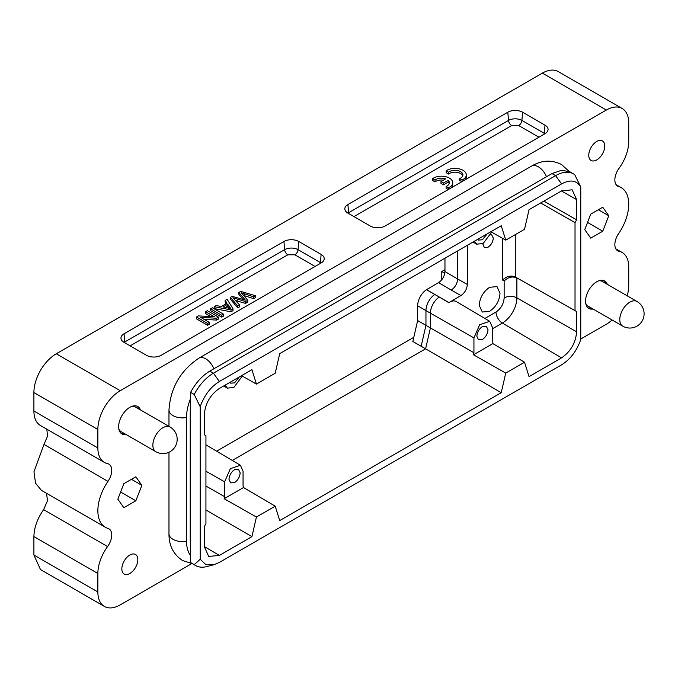 <?xml version="1.0" encoding="UTF-8"?>
<svg xmlns="http://www.w3.org/2000/svg" width="678" height="678" viewBox="0 0 678 678"><rect width="100%" height="100%" fill="white"/><g stroke="black" fill="none" stroke-linecap="round" stroke-linejoin="round"><path stroke-width="1.02" d="M446.175 170.822L448.599 172.22A7.916 4.568 180 0 1 457.447 170.559A7.916 4.568 180 0 1 462.913 174.907A7.916 4.568 180 0 1 459.65 178.602L462.074 180.001A11.306 6.526 0 0 0 466.303 174.907A11.306 6.526 0 0 0 458.743 168.746A11.306 6.526 0 0 0 446.175 170.822L446.175 172.67L448.599 174.068A7.916 4.568 180 0 1 456.667 172.288A7.916 4.568 180 0 1 462.752 175.831M448.599 172.22L448.599 174.068M459.65 178.602L459.65 180.45L461.845 181.712M462.074 180.001L462.074 181.585M464.786 180.017A11.306 6.526 0 0 0 466.303 176.755L466.303 174.907M440.98 181.56L443.471 183.001L448.141 180.306A7.916 4.568 180 0 1 449.353 182.738A7.916 4.568 180 0 1 446.09 186.433L448.514 187.831A11.306 6.526 0 0 0 452.743 182.738A11.306 6.526 0 0 0 445.183 176.577A11.306 6.526 0 0 0 432.615 178.653L435.039 180.051A7.916 4.568 180 0 1 445.649 178.865L440.98 181.56L440.98 183.407L443.471 184.84L448.141 182.145A7.916 4.568 180 0 1 449.192 183.662M443.471 183.001L443.471 184.84M448.141 180.306L448.141 182.145M446.09 186.433L446.09 188.281L448.285 189.543M448.514 187.831L448.514 189.416M451.226 187.848A11.306 6.526 0 0 0 452.743 184.586L452.743 182.738M432.615 178.653L432.615 180.501L435.039 181.899A7.916 4.568 180 0 1 443.42 180.153M435.039 180.051L435.039 181.899M457.642 250.911L457.642 278.997L467.32 284.48L467.32 245.317M444.963 258.233L444.963 271.547L457.642 278.997C457.252 283.692 455.124 287.387 451.243 290.074L438.564 282.624C442.437 279.938 444.573 276.243 444.963 271.547M444.793 273.293L441.785 271.531L441.785 279.751M241.563 375.663L256.42 384.087L251.919 369.68L219.384 388.46C210.256 394.774 205.239 403.461 204.341 414.521L204.341 434.776L205.934 435.7L205.934 523.704L204.341 526.475L204.341 546.731L208.68 556.426L219.384 555.418L251.919 536.637L256.42 517.026L224.155 498.728L243.529 487.541L243.055 486.033L243.055 471.193L240.402 465.252L230.342 468.693L224.621 481.838L205.934 471.235M225.079 385.172L227.367 388.13L233.842 387.46L242.317 376.087M224.155 498.728L224.621 496.677L205.934 486.05M205.934 509.966L251.919 536.637M224.621 496.677L224.621 481.838M256.42 517.026L275.217 506.178L279.726 520.577L501.237 392.689L505.746 373.086L473.473 354.789L492.847 343.602L524.535 362.23L529.043 376.637L561.579 357.857C570.707 351.543 575.724 342.856 576.622 331.788L576.622 311.533L575.02 310.609L575.02 222.613L576.622 219.841L576.622 199.586L572.147 189.806L561.579 190.899L529.043 209.68L524.535 229.291L505.746 240.139L501.237 225.74L279.726 353.628L275.217 373.231L256.42 384.087M492.847 343.602L492.381 327.254L489.719 321.313L479.66 324.754L473.939 337.898L473.939 352.73L430.394 327.957L425.598 348.823L501.237 392.689M474.397 241.232L476.685 244.182L483.16 243.512L491.635 232.147M482.304 312.05L479.227 305.303C479.846 297.65 483.312 291.65 489.618 287.303L497.016 286.599L500.017 293.303C499.398 300.956 495.932 306.956 489.618 311.304L482.27 312.033M190.603 398.478A39.146 22.603 120 0 0 186.526 417.538L186.526 541.247A39.146 22.603 120 0 0 190.603 555.596M190.603 543.824A33.917 19.586 -60 0 1 190.221 539.112L190.221 415.402A33.917 19.586 -60 0 1 190.603 410.249M121.167 433.42A15.831 9.136 120 0 0 124.566 433.649M138.812 408.97A15.831 9.136 120 0 0 136.914 406.139M170.068 427.013A14.246 8.229 120 0 0 162.94 427.716A14.246 8.229 120 0 0 152.864 445.166A14.246 8.229 120 0 0 155.821 451.684A14.246 14.246 0 0 0 177.187 439.352A14.246 14.246 0 0 0 170.068 427.013L135.363 406.978A14.246 8.229 120 0 0 131.82 406.376M118.819 428.877A14.246 8.229 120 0 0 121.116 431.657L155.821 451.684M588.08 307.863A15.831 9.136 120 0 0 591.479 308.092M605.725 283.421A15.831 9.136 120 0 0 603.827 280.59M636.973 301.464A14.246 8.229 120 0 0 629.854 302.168A14.246 8.229 120 0 0 619.777 319.618A14.246 8.229 120 0 0 622.726 326.135A14.246 14.246 0 0 0 644.1 313.795A14.246 14.246 0 0 0 636.973 301.464L602.276 281.429A14.246 8.229 120 0 0 598.725 280.828M585.733 303.329A14.246 8.229 120 0 0 588.029 306.1L622.726 326.135M627.184 295.803A31.663 18.281 120 0 0 628.735 285.455L628.735 266.988A31.663 18.281 120 0 0 622.175 252.496A31.663 18.281 120 0 0 619.022 251.284A13.568 7.831 -60 0 1 617.666 250.767A13.568 7.831 -60 0 1 618.641 233.554A36.18 20.891 120 0 0 621.243 187.653A36.18 20.891 120 0 0 618.641 186.535A13.568 7.831 -60 0 1 617.666 186.111A13.568 7.831 -60 0 1 619.022 168.364A31.663 18.281 120 0 0 628.735 141.439L628.735 122.972A31.663 18.281 120 0 0 622.175 108.48A31.663 18.281 120 0 0 606.344 110.048L120.243 390.697A31.663 18.281 120 0 0 97.861 429.471L97.861 447.938A31.663 18.281 120 0 0 104.42 462.43A31.663 18.281 120 0 0 107.573 463.642A13.568 7.831 -60 0 1 108.929 464.159A13.568 7.831 -60 0 1 107.955 481.372A36.18 20.891 120 0 0 105.353 527.272A36.18 20.891 120 0 0 107.955 528.399A13.568 7.831 -60 0 1 108.929 528.815A13.568 7.831 -60 0 1 107.573 546.57A31.663 18.281 120 0 0 97.861 573.486L97.861 591.953A31.663 18.281 120 0 0 104.42 606.446A31.663 18.281 120 0 0 120.243 604.878L191.704 563.621M580.766 339L606.344 324.228A31.663 18.281 120 0 0 612.132 320.016M596.75 141.439A11.306 6.526 -60 0 1 602.403 140.88A11.306 6.526 -60 0 1 604.14 149.94A11.306 6.526 -60 0 1 596.75 159.898A11.306 6.526 -60 0 1 591.097 160.466A11.306 6.526 -60 0 1 589.368 151.397A11.306 6.526 -60 0 1 596.75 141.439M593.081 309.015A15.831 9.136 -60 0 1 588.843 308.397A15.831 9.136 -60 0 1 586.411 295.71A15.831 9.136 -60 0 1 596.75 281.76A15.831 9.136 -60 0 1 604.666 280.98A15.831 9.136 -60 0 1 607.327 284.345M129.837 555.028A11.306 6.526 -60 0 1 135.498 554.468A11.306 6.526 -60 0 1 137.227 563.528A11.306 6.526 -60 0 1 129.837 573.486A11.306 6.526 -60 0 1 124.184 574.046A11.306 6.526 -60 0 1 122.455 564.986A11.306 6.526 -60 0 1 129.837 555.028M126.167 434.573A15.831 9.136 -60 0 1 121.93 433.945A15.831 9.136 -60 0 1 119.498 421.267A15.831 9.136 -60 0 1 129.837 407.317A15.831 9.136 -60 0 1 137.753 406.529A15.831 9.136 -60 0 1 140.414 409.893M608.759 215.748L602.75 231.215L590.75 238.148L584.75 229.605L590.75 214.138L602.75 207.214L608.759 215.748L598.36 209.748M141.846 485.321L135.846 500.788L123.837 507.712L117.836 499.178L123.837 483.711L135.846 476.787L141.846 485.321L131.447 479.321M135.846 500.788L120.625 491.999M587.538 222.426L602.75 231.215M190.221 415.402L190.603 392.401L194.222 394.486L200.196 406.766L200.196 559.274L194.222 564.638L190.603 562.554L190.221 539.112M200.196 559.274L205.688 564.486L213.731 564.782L219.384 562.409L561.579 364.849C570.368 359.348 576.766 350.916 580.766 339.551L580.766 187.043L574.783 174.771A35.731 20.628 120 0 0 573.461 173.882A35.731 20.628 120 0 0 555.596 175.653L213.409 373.214A35.731 20.628 120 0 0 194.222 394.486M622.175 108.48L558.214 71.554A31.663 18.281 120 0 0 542.383 73.122L56.282 353.772A31.663 18.281 120 0 0 33.9 392.545L33.9 411.012A31.663 18.281 120 0 0 40.46 425.504L104.42 462.43M544.993 125.159A10.475 6.043 180 0 1 548.036 129.888A10.475 6.043 180 0 1 544.993 133.71L385.096 226.028A10.475 6.043 180 0 1 370.281 226.028L347.899 213.104A10.475 6.043 180 0 1 344.856 209.282A10.475 6.043 180 0 1 347.899 204.553L507.797 112.234A10.475 6.043 180 0 1 522.611 112.234L544.993 125.159L544.29 133.337A9.475 5.466 0 0 1 544.926 133.752M321.135 262.954L161.228 355.272A10.475 6.043 180 0 1 146.423 355.272L124.032 342.348A10.475 6.043 180 0 1 120.998 338.525A10.475 6.043 180 0 1 124.032 333.796L283.938 241.478A10.475 6.043 180 0 1 298.744 241.478L321.135 254.403A10.475 6.043 180 0 1 324.169 259.132A10.475 6.043 180 0 1 321.135 262.954M107.573 546.57L43.612 509.636C37.4 518.517 34.154 527.492 33.9 536.561L33.9 555.028L40.46 569.52L104.42 606.446M43.612 509.636L47.553 500.627L46.46 493.27M107.955 481.372L43.994 444.446L33.959 471.761L35.57 483.177L41.4 490.338M43.994 444.446L47.511 436.2L46.833 429.182M190.603 562.554L191.933 563.435M194.222 564.638A35.731 20.628 120 0 0 195.544 565.528A35.731 20.628 120 0 0 206.629 566.605L213.723 564.791M200.196 406.766C204.197 395.401 210.595 386.969 219.384 381.468L561.579 183.907C570.368 179.255 576.766 180.306 580.766 187.043M505.746 373.086L524.535 362.23M573.461 173.882L569.842 171.797L561.638 170.246L551.985 173.568L209.79 371.129C202.129 375.765 195.73 382.858 190.603 392.401M204.341 434.759L205.934 435.7M490.88 231.715L505.746 240.139M543.866 201.129L576.622 219.841M575.02 222.613L540.663 202.976M515.288 234.63L515.288 276.971L575.02 310.609M576.622 311.533L516.89 277.895L516.89 297.896L576.622 331.788M473.473 354.789L473.939 352.73M417.64 320.558L417.64 305.778A13.509 7.805 -60 0 1 426.462 289.684L439.251 297.032A13.568 7.831 120 0 0 430.394 313.185L425.954 310.583L425.954 325.355L417.64 320.558L412.834 341.466L425.598 348.823L232.266 460.438M243.529 487.541L275.217 506.178M239.334 376.943L234.58 382.85L230.673 383.189L229.825 382.434M487.177 233.851L482.422 239.758L478.524 240.088L477.668 239.342M561.579 357.857L502.356 323.067A20.552 11.865 120 0 0 516.89 297.896A9.043 5.221 0 0 0 504.152 297.93L504.152 280.98C508.229 277.132 512.475 276.107 516.89 277.895L515.288 276.971C510.865 275.183 506.619 276.217 502.551 280.056L502.551 238.334M476.829 336.229C477.219 332.11 479.083 328.872 482.422 326.542L486.321 326.203L488.024 329.771C487.635 333.89 485.77 337.127 482.422 339.466L478.524 339.797L476.829 336.229M421.148 346.272L425.954 325.355L430.394 327.957L430.394 313.185L473.939 337.898M413.783 337.339L216.613 451.175M228.978 479.321C229.367 475.202 231.232 471.973 234.58 469.634L238.478 469.295L240.173 472.863C239.783 476.99 237.919 480.219 234.58 482.558L230.673 482.889L228.978 479.321M444.963 269.7L441.785 271.531M467.32 284.48C466.93 289.184 464.794 292.879 460.921 295.566L451.243 290.074M489.719 321.313L456.345 301.566A13.45 7.763 120 0 0 448.844 302.668L460.921 295.566M490.804 234.41L491.669 234.715L493.296 238.097C492.923 242.004 491.169 245.046 488.024 247.233L484.329 247.546L482.761 243.733M439.251 297.032L448.844 302.668M426.462 289.684L438.564 282.624M448.844 302.532L426.462 289.608M238.859 292.489L245.351 300.1L232.164 296.354L230.393 297.371L237.783 306.032L239.631 304.964L232.868 297.752L245.555 301.549L247.767 300.269L241.393 292.828L253.716 296.828L255.598 295.752L240.724 291.404L238.859 292.489L238.859 294.337L243.199 299.481M255.598 295.752L255.598 297.591L253.716 298.676L243.775 295.506M230.393 297.371L230.393 299.218L237.783 307.88L239.631 306.812L239.631 304.964M237.783 306.032L237.783 307.88M235.546 300.566L245.555 303.388L247.767 302.117L247.767 300.269M245.555 301.549L245.555 303.388M253.716 296.828L253.716 298.676M225.376 307.422L227.723 306.066L229.486 308.837M227.723 304.219L230.876 308.659L223.028 306.931L227.723 304.219L227.723 306.066M225.181 300.379L227.045 303.219L221.257 306.566L216.248 305.541L214.163 306.744L231.02 309.931L233.003 308.795L227.122 299.261L225.181 300.379L225.181 302.227L226.164 303.727M233.003 308.795L233.003 310.643L231.02 311.778L214.163 308.592L214.163 306.744M231.02 309.931L231.02 311.778M223.579 314.228L212.392 307.77L210.553 308.829L210.553 310.677L221.748 317.135L223.579 316.075L223.579 314.228L221.748 315.287L221.748 317.135M210.553 308.829L221.748 315.287M205.587 311.694L214.384 316.77L198.315 315.897L196.434 316.982L207.621 323.44L209.383 322.431L200.595 317.355L216.655 318.228L218.536 317.143L207.341 310.685L205.587 311.694L205.587 313.541L210.85 316.584M218.536 317.143L218.536 318.991L216.655 320.075L204.129 319.397M196.434 316.982L196.434 318.829L207.621 325.287L209.383 324.279L209.383 322.431M207.621 323.44L207.621 325.287M216.655 318.228L216.655 320.075M204.341 546.578L219.384 555.418M484.88 318.448L496.016 312.024A9.043 5.221 60 0 0 502.356 323.067L492.381 328.83M546.485 176.738A13.568 7.831 -120 0 0 538.324 166.788A13.568 7.831 -120 0 0 531.544 166.118L198.942 358.137A13.568 7.831 60 0 1 205.731 358.806A13.568 7.831 60 0 1 213.884 368.764M198.942 358.137C180.475 370.544 170.483 387.85 168.975 410.046A13.568 7.831 0 0 0 172.949 415.589A13.568 7.831 0 0 0 186.526 417.538M186.526 541.247A13.568 7.831 180 0 1 172.949 539.298A13.568 7.831 180 0 1 168.975 533.755C168.873 545.536 173.399 554.46 182.552 560.52L192.391 563.706M97.861 447.938L33.9 411.012M97.861 429.471L33.9 392.545M120.243 390.697L56.282 353.772M606.344 110.048L542.383 73.122M616.539 249.86L619.022 251.284M97.861 591.953L33.9 555.028M97.861 573.486L33.9 536.561M219.384 381.468L213.409 373.214L209.79 371.129M551.985 173.568L555.596 175.653L561.579 183.907M321.067 262.996A9.475 5.466 0 0 0 320.423 262.589L321.135 254.403M298.744 241.478L298.04 249.665L320.423 262.589A4.526 2.61 120 0 1 320.279 263.445M315.058 266.462L294.862 254.801A4.526 2.61 120 0 0 298.04 249.665A9.475 5.466 0 0 0 284.641 249.665L283.938 241.478M124.032 333.796L124.744 341.983L284.641 249.665A4.526 2.61 60 0 0 287.828 254.801L130.117 345.856M124.888 342.839A4.526 2.61 60 0 1 124.744 341.983A9.475 5.466 0 0 0 124.099 342.39M522.611 112.234L521.899 120.413L544.29 133.337A4.526 2.61 120 0 1 544.146 134.202M538.917 137.219L518.721 125.557A4.526 2.61 120 0 0 521.899 120.413A9.475 5.466 0 0 0 508.508 120.413L507.797 112.234M347.899 204.553L348.602 212.731L508.508 120.413A4.526 2.61 60 0 0 511.687 125.557L353.975 216.613M348.755 213.595A4.526 2.61 60 0 1 348.602 212.731A9.475 5.466 0 0 0 347.967 213.146M576.622 199.586L561.443 190.976M294.862 254.801L287.828 254.801M518.721 125.557L511.687 125.557M496.016 312.024C500.957 308.609 503.669 303.914 504.152 297.93M504.152 280.98L502.551 280.056M434.776 294.489A13.509 7.805 120 0 0 425.954 310.583L417.64 305.778M244.444 299.108L244.444 299.829M237.902 299.422L237.902 301.269M244.275 293.811L244.275 295.659M229.486 306.998L229.486 308.312M227.325 388.104L223.621 386.019M569.232 171.475L561.503 164.491C551.68 159.593 541.697 160.135 531.544 166.118M168.975 410.046L168.975 426.386M168.975 452.251L168.975 533.755M616.158 184.713L621.243 187.653M615.802 248.818L622.175 252.496M105.353 527.272L41.392 490.347M191.925 563.443L195.544 565.528M240.402 465.252L205.934 444.861M476.642 244.165L472.939 242.071"/></g></svg>
